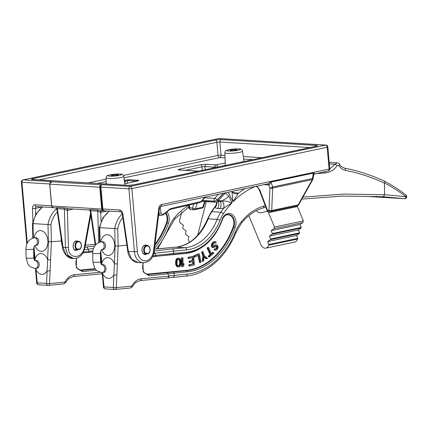 <?xml version="1.0" encoding="UTF-8"?>
<svg xmlns="http://www.w3.org/2000/svg" width="428" height="428" viewBox="0 0 428 428"><rect width="100%" height="100%" fill="white"/><g stroke="black" fill="none" stroke-linecap="round" stroke-linejoin="round"><path stroke-width="0.64" d="M218.943 138.522A2.108 2.108 0 0 0 218.382 138.565A2.108 1.396 78.1 0 1 218.633 138.544A2.108 1.552 -86.5 0 1 218.943 138.522L325.89 145.076A2.108 1.552 93.5 0 0 325.58 145.097A2.108 1.396 78.1 0 1 327.185 147.264L329.095 169.092A2.108 1.396 78.1 0 1 328.105 171.066L314.617 173.923L313.724 174.859L313.034 178.851L312.387 178.578L272.754 186.966L270.919 182.109A2.108 1.396 78.1 0 1 270.908 181.761L313.312 172.789C314.414 173.046 314.783 173.426 314.409 173.929M99.74 186.276L99.788 187.223L49.792 184.158L49.985 183.227L51.949 181.804L100.345 184.768L99.74 186.276L100.189 186.239L100.345 184.768A2.456 0.332 175 0 1 102.26 184.709L130.262 186.426A2.108 1.552 93.5 0 0 128.903 188.834A2.108 0.284 -5 0 0 131.867 188.593A2.108 1.396 -101.9 0 0 130.262 186.426L325.58 145.097L218.633 138.544L23.315 179.872A2.108 1.396 -101.9 0 0 23.064 179.894A2.108 2.108 0 0 0 21.4 182.135A2.108 0.284 -5 0 0 21.956 182.28L49.691 183.981M248.796 215.675L260.732 244.34A6.581 4.371 -101.9 0 0 265.836 248.154L294.726 242.039A6.581 4.371 -101.9 0 0 297.492 239.118L297.738 238.359L296.534 235.464L299.295 233.522L299.504 232.875L298.3 229.98L301.061 228.038L301.259 227.429L300.055 224.529L302.815 222.592L273.925 228.707L274.471 227.011L268.5 212.673A2.177 1.445 -101.9 0 0 266.81 211.411L260.85 212.807A6.564 4.36 78.1 0 1 260.786 212.823A6.564 4.36 78.1 0 1 256.538 210.576M273.925 228.707L271.159 230.644L272.363 233.538L272.171 234.153L269.405 236.09L270.608 238.99L270.405 239.637L267.639 241.574L268.843 244.474L268.602 245.233A6.581 4.371 -101.9 0 1 265.836 248.154M146.654 253.836L146.617 253.686A3.863 2.841 -86.5 0 1 144.354 249.487A3.863 2.841 -86.5 0 1 147.409 246.025A3.863 2.841 -86.5 0 1 149.971 249.064A3.863 2.841 -86.5 0 1 148.356 253.317L148.35 253.478A4.002 2.943 93.5 0 0 149.351 247.074A4.002 2.943 93.5 0 0 144.589 248.079A4.002 2.943 93.5 0 0 146.654 253.836L146.114 254.146A4.387 3.226 -86.5 0 1 143.722 249.299A4.387 3.226 -86.5 0 1 147.179 245.479A4.387 3.226 -86.5 0 1 150.078 248.823A4.387 3.226 -86.5 0 1 148.414 253.66M144.445 254.05L146.151 254.157L144.429 254.045A4.387 3.226 -86.5 0 1 142 249.636A4.387 3.226 -86.5 0 1 144.846 245.426A4.387 3.226 -86.5 0 1 145.493 245.378L147.179 245.479M145.472 254.114A4.387 3.226 -86.5 0 1 144.953 254.136A4.387 3.226 -86.5 0 1 144.429 254.045M54.222 207.794L52.05 206.874L51.702 205.991L101.698 209.051L99.788 187.223L100.28 187.18L100.189 186.239A2.108 1.396 78.1 0 1 100.409 187.154L102.319 208.987A2.108 1.396 78.1 0 1 102.255 209.886L101.811 209.918L102.618 210.758L102.19 209.014L102.811 208.944L119.658 209.977A4.21 2.798 78.1 0 1 122.825 213.946L128.32 251.348L131.637 259.149L137.789 262.492C133.338 262.722 128.138 256.682 127.779 251.332L134.408 251.723A13.166 9.684 93.5 0 0 143.23 262.824L137.789 262.492M147.36 253.644A4.74 3.488 -86.5 0 1 145.873 254.451A4.74 3.488 -86.5 0 1 141.994 250.508A4.74 3.488 -86.5 0 1 145.055 245.094A4.74 3.488 -86.5 0 1 147.045 245.474M102.618 210.758L121.065 211.753L122.285 213.925L122.825 213.946M100.831 210.688L102.495 210.785M104.223 210.72A2.108 1.552 93.5 0 1 102.811 208.944L100.901 187.116L100.28 187.18L102.19 209.014L101.698 209.051L101.811 209.918M27.28 243.088L21.956 182.28A2.108 1.552 -86.5 0 1 23.315 179.872L51.317 181.59A2.456 0.332 175 0 1 51.949 181.804L49.926 183.157L49.696 184.136L51.606 205.964L52.002 206.895L53.794 207.81L55.389 207.906C55.688 207.601 56.202 208.094 56.924 209.394L57.357 208.687A2.108 1.552 93.5 0 0 56.924 207.484M55.517 207.874L56.924 207.489L63.949 207.917L67.94 208.634M67.453 208.645L88.773 209.95C89.029 209.592 89.543 210.089 90.308 211.437L90.741 210.731A2.108 1.552 -86.5 0 0 90.308 209.533L88.901 209.918M101.324 210.678L97.333 209.961A2.108 1.552 -86.5 0 1 97.766 211.165L90.741 210.731L95.733 244.709M101.067 210.704A2.108 1.043 -99.5 0 0 100.425 212.427L97.766 211.165L98.633 242.558M101.415 210.726A2.108 1.396 -101.9 0 0 100.778 212.358L100.425 212.427M100.874 258.351L100.478 257.988M100.687 256.345L100.425 255.874M145.574 253.151L148.356 253.317M154.123 251.659L154.69 253.285L173.656 251.118C173.533 249.84 173.014 249.112 172.093 248.941L185.105 247.7L176.085 247.143A51.558 37.921 93.5 0 0 208.136 218.836A35.107 25.819 -86.5 0 1 211.844 211.689A86.119 63.339 -86.5 0 1 214.717 207.601L217.585 208.527L219.815 208.666L223.737 208.152A5.478 2.686 73.3 0 0 222.597 201.358C223.705 200.582 226.845 201.08 232.019 202.845A84.011 61.793 93.5 0 0 223.427 213.7A32.999 24.273 93.5 0 0 219.944 220.42A2.108 0.583 -158.3 0 0 217.156 219.387A51.558 37.921 -86.5 0 1 185.105 247.7A2.108 1.418 -95.5 0 1 186.581 249.882L173.656 251.118L173.709 253.403L186.645 252.156A55.95 41.152 93.5 0 0 222.662 218.039A9.935 7.308 -86.5 0 1 232.399 214.653A9.935 7.308 -86.5 0 1 235.229 227.461A75.697 55.672 -86.5 0 1 187.106 271.839L167.894 273.792L169.29 276.119L167.829 277.933L185.934 276.124A2.108 1.418 84.5 0 1 185.784 276.124M172.933 277.365L172.773 277.371C173.688 277.296 174.175 276.622 174.233 275.348L174.18 273.075L173.372 271.951L167.086 272.668L167.894 273.792M255.805 186.367A2.108 1.552 93.5 0 0 256.549 186.683A2.108 1.552 93.5 0 0 256.575 186.683M231.928 191.418L233.003 201.829L238.348 193.258L232.431 192.242M256.864 186.143L259.684 189.695A2.108 0.744 -20.8 0 1 259.101 189.422L259.101 189.422C257.779 187.373 256.944 186.464 256.607 186.683L256.607 186.683A2.108 1.552 93.5 0 1 255.853 186.357M268.854 184.955A2.108 1.53 93.3 0 0 267.607 183.874A2.108 1.552 -86.5 0 1 268.832 184.955C270.507 184.404 270.635 181.563 270.919 182.109L313.323 173.137A2.108 1.396 78.1 0 1 313.312 172.789M267.607 183.874A2.108 1.53 93.3 0 0 267.591 183.874L160.495 206.531A2.108 1.396 -101.9 0 0 161.484 204.563L329.095 169.092A2.108 0.284 175 0 0 329.769 168.825A2.108 2.108 0 0 1 328.105 171.066M267.307 183.896C268.319 184.077 270.892 181.424 270.908 181.761M268.741 211.362A2.108 1.552 -86.5 0 1 267.484 210.282A2.108 0.744 159.2 0 1 266.895 210.009A2.108 2.108 0 0 0 268.741 211.362L270.266 211.459A2.108 2.108 0 0 0 270.833 211.416A2.108 1.396 -101.9 0 1 270.576 211.432A2.108 1.552 -86.5 0 1 270.266 211.459A2.108 1.552 -86.5 0 1 269.009 210.373L269.945 187.897A2.108 0.744 -20.8 0 0 272.754 186.966A2.108 1.396 -101.9 0 1 272.657 187.994A2.108 1.396 2.4 0 1 269.945 187.897L268.838 184.955L263.899 184.655M297.262 205.825L270.833 211.416A2.108 1.396 -101.9 0 0 271.721 210.469L298.15 204.878A2.108 1.396 78.1 0 1 297.262 205.825A2.108 2.108 0 0 0 298.664 204.793A2.108 0.551 -150.8 0 1 298.15 204.878L312.285 179.61A2.108 1.396 78.1 0 0 312.387 178.578L313.323 173.137L313.724 174.859M259.684 189.695L267.484 210.282L269.009 210.373A2.108 1.396 2.4 0 0 271.721 210.469L272.657 187.994L312.285 179.61A2.108 0.551 29.2 0 0 312.798 179.519A2.108 2.108 0 0 0 313.034 178.851M302.815 222.592L303.361 220.896L297.39 206.558A2.177 1.445 78.1 0 0 296.995 205.879M297.738 238.359L268.843 244.474M296.534 235.464L267.639 241.574M299.295 233.522L270.405 239.637M299.504 232.875L270.608 238.99M298.3 229.98L269.405 236.09M301.061 228.038L272.171 234.153M301.259 227.429L272.363 233.538M300.055 224.529L271.159 230.644M303.361 220.896L274.471 227.011M366.224 196.35A2.108 1.552 -86.5 0 1 366.149 196.345L404.497 198.699A2.108 1.552 -86.5 0 1 404.423 198.688L383.13 196.703L342.507 196.056L301.858 199.079M344.481 168.108A2.108 1.043 101.2 0 1 344.577 168.118C358.177 170.82 371.344 175.106 384.077 180.98L384.103 180.991C391.657 184.939 398.923 189.583 405.905 194.922A2.108 1.198 127.4 0 1 405.969 196.687A2.108 1.343 97.2 0 1 404.423 198.688L366.074 196.34A2.108 1.552 -86.5 0 0 366.149 196.345A2.108 2.108 0 0 1 366.004 196.334L366.074 196.34A2.108 1.503 97.5 0 1 366.004 196.334A2.108 1.503 97.5 0 1 365.935 196.324M376.501 196.345L375.928 196.318M265.82 207.163L263.022 207.992A2.108 1.38 73.8 0 0 263.857 206.055A565.998 416.3 -86.5 0 1 265.248 205.654M302.976 197.083L343.823 194.066L384.638 194.74L383.311 196.714M384.638 194.74L384.387 182.906C384.713 181.697 384.51 181.033 383.788 180.916M316.041 173.618L325.2 172.901C330.165 172.425 334.161 169.975 337.189 165.561L338.939 165.593C340.399 168.129 342.491 169.702 345.209 170.307C358.728 172.992 371.777 177.251 384.36 183.066M338.939 165.593A2.108 0.669 150.8 0 0 339.736 164.443A2.108 0.669 150.8 0 1 339.736 164.443C340.693 166.289 342.304 167.514 344.577 168.118A2.108 1.043 101.2 0 1 345.209 170.307M384.387 182.906C391.861 186.811 399.051 191.402 405.969 196.687L384.644 194.697M329.779 168.99L334.91 164.245A2.108 0.53 33.5 0 1 337.189 165.561M329.341 163.903L334.91 164.245L337.216 162.843L329.202 162.351M324.996 171.724A2.108 1.033 86.1 0 1 325.2 172.901M126.875 245.185L118.139 246.025L116.309 287.605L131.69 286.177A2.108 0.546 28.1 0 1 132.124 286.872L135.414 282.699L139.977 280.608L167.99 277.927M131.69 286.177C134.173 281.763 137.34 279.307 141.197 278.81L169.29 276.119M167.926 273.899L149.072 275.702L143.236 271.951L142.957 262.808M152.534 256.73L155.284 256.468L156.006 255.425L173.709 253.403L172.955 254.446L186.014 253.194A1.086 0.733 84.5 0 1 185.939 253.199L173.121 254.43M154.69 253.285L156.006 255.425M155.284 256.468L173.046 254.441M222.624 218.505L222.662 218.039L222.624 218.505M167.086 272.668L148.307 274.46L145.124 273.492L143.653 271.668L142.679 268.559L142.69 265.403L143.31 262.829M215.332 248.989L214.599 248.941L213.968 249.658L214.332 249.963L216.402 250.161L217.017 249.701L217.873 248.486L218.2 246.683L217.167 244.987L215.808 245.1L214.166 246.491L213.214 246.384L212.951 245.961L213.385 244.04L214.733 242.746L215.669 243.115L216.295 242.398L215.846 241.948L214.321 241.777L212.866 243.195L212.101 245.736L212.668 247.245L213.984 247.651L216.707 245.988L217.242 246.576L217.023 248.256L216.391 248.973L215.332 248.989L214.701 249.706L215.723 250.214M216.402 244.902L215.075 245.057L213.385 246.453M214.626 242.815L215.669 243.115M215.102 241.606L213.583 241.734L212.973 242.189L211.443 244.645L211.502 246.491L211.93 247.197L213.984 247.651M216.161 246.1L216.659 247.074L216.52 247.716L215.439 249.048M213.374 252.44L211.523 254.034L208.554 247.475L207.821 247.427L207.125 248.026L210.095 254.59L208.249 256.185L208.602 256.966L209.335 257.014L213.727 253.221L213.374 252.44L212.636 252.392L211.304 253.547M204.135 257.1L206.103 258.742L207.585 258.314L204.359 255.687L203.065 251.637L202.321 252.103L203.616 256.153L202.877 261.283L203.621 260.812L204.204 256.591L206.842 258.785M203.065 251.637L201.583 252.06L202.883 256.11L202.139 261.235L202.877 261.283M199.314 253.879L198.576 253.831L193.9 255.821L194.119 256.891L194.858 256.934L198.752 255.275L200.251 262.567L201.032 262.236L199.314 253.879L194.638 255.869L194.858 256.934M198.084 255.559L199.518 262.524L200.251 262.567M192.177 257.683L192.456 260.406L188.989 261.24L189.101 262.343L193.306 261.556L193.552 263.942L189.551 264.905L189.663 266.007L194.467 264.852L193.579 256.217L188.775 257.372L188.887 258.475L192.889 257.512L193.194 260.454L189.727 261.283L189.839 262.385M192.595 261.727L192.819 263.899L188.818 264.857L188.93 265.959L189.663 266.007M193.579 256.217L188.036 257.33L188.154 258.432L188.887 258.475M182.927 257.822L181.386 257.854L181.595 266.601L183.141 266.569L183.917 265.189L183.88 263.696L183.104 265.076L182.927 257.822L182.119 257.897L182.333 266.644M183.88 263.696L183.072 263.782M178.62 258.234L177.085 258.453L176.031 259.673L175.587 263.632L176.181 265.809L177.283 266.826L178.829 266.981L180.295 266.093L181.172 263.209L180.974 260.62L180.118 258.833L179.434 258.341L177.818 258.496L176.769 259.716L176.395 261.059L176.325 263.675L176.914 265.858L178.021 266.869L178.829 266.981M213.968 249.658L214.701 249.706M215.659 248.93L216.391 248.973M216.29 248.213L217.023 248.256M216.52 247.716L217.253 247.759M216.659 247.074L217.397 247.117M216.509 246.528L217.242 246.576M216.338 246.25L217.071 246.293M212.486 247.523L213.219 247.566M211.93 247.197L212.668 247.245M211.502 246.491L212.234 246.539M211.368 245.688L212.101 245.736M211.443 244.645L212.181 244.693M211.689 243.885L212.427 243.933M212.133 243.147L212.866 243.195M212.973 242.189L213.706 242.237M213.583 241.734L214.321 241.777M214.69 242.772L215.305 242.81M213.433 246.448L214.166 246.491M213.936 246.111L214.674 246.154M214.567 245.394L215.305 245.437M215.075 245.057L215.808 245.1M214.332 249.963L215.065 250.011M208.249 256.185L208.982 256.233L209.335 257.014M210.095 254.59L210.833 254.633L208.982 256.233M207.125 248.026L207.864 248.074L210.833 254.633M208.554 247.475L207.864 248.074M202.883 256.11L203.616 256.153M201.583 252.06L202.321 252.103M193.9 255.821L194.638 255.869M188.036 257.33L188.775 257.372M188.818 264.857L189.551 264.905M192.819 263.899L193.552 263.942M188.989 261.24L189.727 261.283M192.456 260.406L193.194 260.454M181.386 257.854L182.119 257.897M177.283 266.826L178.021 266.869M176.598 266.334L177.331 266.377M176.181 265.809L176.914 265.858M175.892 265.093L176.63 265.141M175.742 264.547L176.48 264.595M175.587 263.632L176.325 263.675M175.55 261.957L176.282 262M175.662 261.01L176.395 261.059M175.78 260.438L176.518 260.486M176.031 259.673L176.769 259.716M176.422 259.074L177.16 259.117M177.085 258.453L177.818 258.496M180.493 263.092L179.872 265.387L178.808 266.05L178.134 265.927L177.155 264.531L176.962 262.123L177.583 259.823L178.642 259.165L179.321 259.282L180.3 260.684L180.461 261.786L180.493 263.092L179.755 263.043L179.648 264.172L180.386 264.22M179.648 264.172L179.139 265.344L178.23 265.943M178.487 259.224L179.562 260.636L179.755 263.043M179.139 265.344L179.872 265.387M178.744 265.756L179.476 265.799M178.588 259.24L179.321 259.282M179 259.571L179.733 259.619M179.562 260.636L180.3 260.684M179.728 261.743L180.461 261.786M102.559 272.438L104.036 286.888L113.334 287.461C113.457 288.766 114.008 289.44 114.982 289.472L115.137 289.472A2.108 1.418 84.5 0 1 114.982 289.472M117.352 263.862A2.108 0.316 -177.5 0 1 114.383 263.718L113.891 274.824A10.406 7.003 -95.5 0 1 108.477 278.409A10.406 7.003 -95.5 0 1 102.87 274.145L102.319 274.188L103.485 286.931L104.036 286.888C104.165 288.199 104.716 288.868 105.695 288.905M115.164 245.977L114.747 228.589L117.727 228.825L118.139 246.025L115.164 245.977L114.383 263.718A10.406 7.003 -95.5 0 0 107.979 257.672A10.406 7.003 -95.5 0 0 101.843 262.947L101.848 264.793M100.746 250.974L101.843 262.947L101.297 262.99L101.415 264.52M122.269 213.834A24.134 17.751 93.5 0 0 114.747 228.589L99.788 227.675L100.136 242.034M109.343 211.036L102.859 217.916L99.237 227.653L99.585 242.184M99.922 227.733C99.061 227.648 99.018 227.626 99.788 227.675A24.134 17.751 -86.5 0 1 109.648 211.052M116.865 274.969A2.108 0.316 -177.5 0 1 113.891 274.824L113.334 287.461A2.108 0.316 -177.5 0 0 116.309 287.605M245.078 188.636A96.915 71.283 -86.5 0 0 238.348 193.258A5.478 5.018 -47 0 1 232.714 192.536A5.478 5.018 -47 0 1 232.709 192.536A5.478 5.018 -47 0 1 232.688 192.509M218.441 194.275A175.523 129.101 93.5 0 0 214.813 198.351L204.712 197.784M218.783 199.93A10.951 8.057 -86.5 0 1 219.944 200.818C223.058 200.684 225.979 199.1 228.707 196.078L232.019 202.845L223.737 208.152A86.119 63.339 93.5 0 0 220.864 212.24A35.107 25.819 93.5 0 0 217.156 219.387L208.136 218.836A2.108 0.583 21.7 0 0 207.537 219.002L211.223 211.897A2.108 0.883 33.5 0 1 211.844 211.689L220.864 212.24A2.108 0.883 -146.5 0 1 223.427 213.7M225.513 192.777L217.467 201.444L215.653 202.219L209.709 201.85A2.108 1.552 -86.5 0 1 208.532 200.957L202.257 200.577M209.533 201.839A2.108 1.552 -86.5 0 1 209.346 201.845L209.731 201.856A2.108 1.605 -91 0 1 208.388 200.957M206.922 201.679A2.108 1.487 -82.3 0 1 206.74 201.674A2.108 1.552 -86.5 0 1 205.563 200.775M208.174 200.951A2.108 1.552 -86.5 0 0 209.346 201.845L206.74 201.674A2.108 1.487 -82.3 0 1 205.718 200.791M217.435 201.481L220.393 201.743L219.944 200.818L218.103 200.705M219.815 208.666A5.478 4.029 93.5 0 0 220.393 201.743L222.597 201.358M211.223 211.897L215.541 205.943L214.717 207.601A5.478 4.681 129.1 0 0 216.846 201.946M154.438 249.085L162.817 248.411M223.416 193.221A173.42 127.549 93.5 0 0 217.226 200.015L214.482 201.321L208.532 200.957M214.813 198.351A2.108 1.022 -139.4 0 1 217.226 200.015L214.482 201.321A2.108 1.552 -86.5 0 0 215.653 202.219M63.949 207.917A2.108 1.552 93.5 0 1 64.382 209.121L65.447 247.496L67.929 255.243L73.632 258.56L72.503 258.491L66.351 255.147L63.039 247.352L57.357 208.687L64.382 209.121L67.041 210.383A2.108 1.043 80.5 0 1 67.683 208.661M67.041 210.383L67.394 210.314L68.421 247.443A2.108 0.417 178.4 0 1 65.447 247.496L62.493 247.331C62.857 252.686 68.057 258.726 72.503 258.491M75.226 249.808L77.452 249.947L76.633 250.241C72.161 251.487 71.915 241.542 76.377 240.916L78.271 241.258M61.322 240.761C62.092 240.787 62.049 240.862 61.193 240.996L62.536 247.582M77.955 249.631L77.917 249.481A3.863 2.841 -86.5 0 1 75.649 245.281A3.863 2.841 -86.5 0 1 78.704 241.815A3.863 2.841 -86.5 0 1 81.272 244.859A3.863 2.841 -86.5 0 1 79.656 249.112L79.645 249.273A4.002 2.943 93.5 0 0 80.646 242.863A4.002 2.943 93.5 0 0 75.884 243.874A4.002 2.943 93.5 0 0 77.955 249.631L77.409 249.941A4.387 3.226 -86.5 0 1 75.018 245.094A4.387 3.226 -86.5 0 1 78.474 241.274A4.387 3.226 -86.5 0 1 81.374 244.618A4.387 3.226 -86.5 0 1 79.71 249.454M77.452 249.947L75.21 249.802C71.893 249.101 72.733 241.665 76.168 241.221L78.474 241.274M76.366 249.85L75.724 249.899M76.869 248.941L79.656 249.112M56.678 208.725A24.134 17.751 93.5 0 0 47.979 224.502L48.396 241.89L61.199 240.996L61.124 238.005M33.159 223.646C32.293 223.56 32.25 223.539 33.026 223.582L50.959 224.737L51.376 241.932L50.59 259.775A2.108 0.316 -177.5 0 1 47.615 259.625L46.566 283.368C46.689 284.679 47.241 285.348 48.22 285.385L48.369 285.38A2.108 1.418 84.5 0 1 48.22 285.385M50.59 259.775L50.097 270.881A2.108 0.316 -177.5 0 1 47.123 270.731A10.406 7.003 -95.5 0 1 41.709 274.321A10.406 7.003 -95.5 0 1 36.102 270.057L35.556 270.1L36.722 282.844C36.444 283.561 37.118 284.224 38.739 284.818L48.032 285.385M50.097 270.881L49.589 283.582L64.922 282.084C67.405 277.67 70.572 275.215 74.429 274.717L100.013 272.272M96.305 270.271L82.304 271.609L76.382 267.671L76.35 258.266M88.516 252.376L82.877 252.927L88.516 252.376L89.238 251.338L92.849 250.926M85.017 247.143L86.36 247.015C87.28 247.186 87.799 247.914 87.922 249.192L89.238 251.338M206.269 201.642L197.693 235.24M189.748 242.13A6.581 4.371 78.1 0 1 188.582 240.333L188.197 239.53L188.909 236.754L185.773 234.453L185.452 233.774L186.159 230.992L183.024 228.691L182.719 228.049L183.425 225.272L180.295 222.972L179.444 221.19L181.857 211.732M187.849 207.532L189.123 207.965M33.983 246.886L35.075 258.86L34.529 258.903L34.647 260.433M42.575 206.943L36.096 213.829L32.469 223.56L32.817 238.096M64.922 282.084A2.108 0.546 28.1 0 1 65.356 282.785L68.646 278.607L73.209 276.52L101.067 273.845M102.212 273.139L101.222 273.84M35.792 268.351L37.268 282.801C37.397 284.106 37.948 284.781 38.927 284.813M48.396 241.89L47.615 259.625A10.406 7.003 -95.5 0 0 41.211 253.579A10.406 7.003 -95.5 0 0 35.075 258.86L35.08 260.7M95.214 269.062L81.545 270.373L78.356 269.405L76.885 267.575L75.911 264.467L75.922 261.31L76.783 258.132M88.601 252.376L92.732 251.905M191.043 209.586L193.991 209.768A2.108 2.108 0 0 0 194.553 209.725A2.108 1.396 -101.9 0 1 194.301 209.741A2.108 1.552 -86.5 0 1 193.991 209.768A2.108 1.552 -86.5 0 1 192.579 207.992L189.631 207.81A2.108 0.284 -5 0 1 189.074 207.666A2.108 2.108 0 0 0 191.043 209.586A2.108 1.552 -86.5 0 1 189.631 207.81L189.385 204.975M201.909 208.169A2.108 2.108 0 0 0 203.477 206.745A2.108 1.022 17.5 0 1 202.797 207.222A2.108 1.396 -101.9 0 1 201.909 208.169L194.553 209.725A2.108 1.396 -101.9 0 0 195.441 208.778L197.217 203.156M51.066 182.082L49.985 183.227M205.37 197.041L201.144 201.839L200.983 201.545L170.981 208.5L169.376 209.378A2.108 0.701 50.2 0 1 169.306 209.902L164.518 213.888A2.108 0.701 -129.8 0 0 164.587 213.363C162.661 214.867 161.442 214.663 160.923 212.748L160.307 206.622M169.306 209.902L170.039 209.458A2.108 1.509 -103.1 0 0 170.981 208.5M164.518 213.888C163.961 214.658 162.71 215.145 160.751 215.359L158.74 214.134M112.216 175.651A3.44 0.465 -5 0 0 116.004 175.443A3.44 0.465 -5 0 0 118.165 174.822A3.44 0.465 -5 0 0 117.251 174.587A3.44 0.465 -5 0 0 113.468 174.795A3.44 0.465 -5 0 0 111.307 175.421A3.44 0.465 -5 0 0 112.216 175.651M124.061 180.151L128.839 179.728L137.918 180.284C139.159 180.343 138.988 180.579 137.409 180.98L124.816 183.837M198.325 171.147L179.337 169.991C177.791 169.846 177.871 169.574 179.567 169.167L200.416 164.759L206.339 164.277L216.097 164.876A2.108 1.552 93.5 0 0 214.733 167.171L217.691 166.936A2.108 1.396 -101.9 0 0 216.097 164.876L225.198 162.95M225.021 157.921L219.666 157.595A2.108 1.552 93.5 0 0 221.025 155.187A2.108 0.284 -5 0 0 218.055 155.428A2.108 1.396 -101.9 0 0 219.666 157.595L123.97 177.845M236.037 149.452A3.44 0.465 -5 0 0 232.249 149.661A3.44 0.465 -5 0 0 230.093 150.287A3.44 0.465 -5 0 0 231.002 150.517A3.44 0.465 -5 0 0 234.785 150.314A3.44 0.465 -5 0 0 236.946 149.688A3.44 0.465 -5 0 0 236.037 149.452M137.297 181.221L137.821 180.819L137.126 181.007A2.108 1.482 77.2 0 1 137.409 180.98M124.302 180.209A2.108 1.279 79 0 1 125.281 181.285L127.806 180.568A2.108 1.552 -86.5 0 1 128.839 179.728M137.918 180.284A2.108 1.552 93.5 0 0 136.928 181.049M200.416 164.759A2.108 1.396 78.1 0 1 202.011 166.813L204.975 166.578A2.108 1.552 -86.5 0 1 206.339 164.277M180.766 170.039A2.108 1.396 -101.9 0 0 179.567 169.167M198.464 171.12L198.169 171.104A2.108 1.552 93.5 0 0 197.859 171.13M179.337 169.991A2.108 1.552 -86.5 0 1 179.648 169.97L179.386 169.986M316.073 146.269L133.595 184.88A4.21 0.567 175 0 1 127.667 185.356L32.592 179.53A4.21 0.567 175 0 1 32.822 178.706L215.3 140.095A4.21 0.567 175 0 1 221.228 139.614L316.308 145.44A4.21 0.567 175 0 1 316.073 146.269A2.108 1.396 78.1 0 0 315.821 146.285L133.343 184.896L127.977 185.335A2.108 1.552 93.5 0 0 127.667 185.356M102.26 184.709A2.108 1.552 93.5 0 0 100.901 187.116L128.903 188.834L134.408 251.723A2.108 0.284 175 0 0 137.372 251.482A11.058 8.132 93.5 0 0 145.263 260.818A11.058 8.132 93.5 0 0 153.497 251.188L158.788 208.179L159.451 208.35L160.495 206.531M119.658 209.977A2.108 1.552 93.5 0 0 121.065 211.753M153.497 251.188L154.16 251.354L159.451 208.35M329.769 168.825L327.859 146.991A2.108 0.284 -5 0 1 327.185 147.264L131.867 188.593L137.372 251.482M158.788 208.179A4.21 3.098 -86.5 0 1 161.484 204.563M97.333 209.961L90.308 209.533M107.54 210.924L100.778 212.358L101.029 221.544M154.208 250.979L172.093 248.941M163.073 248.39L176.085 247.143A2.108 1.418 84.5 0 0 175.935 247.149C189.706 245.303 200.24 235.919 207.537 219.002M219.944 220.42A53.666 39.472 -86.5 0 1 186.581 249.882M169.231 275.921L187.159 274.113A77.976 57.352 93.5 0 0 235.368 231.965A37.209 27.371 -86.5 0 1 241.258 221.854A63.542 46.732 -86.5 0 1 263.857 206.055M225.053 193.237A18.078 13.295 -86.5 0 1 228.707 196.078M255.334 186.464A94.813 69.737 -86.5 0 0 233.003 201.829L228.29 192.188M297.492 239.118L268.602 245.233M268.5 212.673L297.39 206.558M187.159 274.113A2.108 1.418 84.5 0 1 185.934 276.124C206.59 274.364 226.139 257.175 235.898 232.672L241.472 223.095C247.785 215.412 254.97 210.378 263.022 207.992M235.368 231.965A2.108 0.594 22.1 0 1 235.898 232.672M241.258 221.854A2.108 0.995 39.1 0 1 241.472 223.095M141.197 278.81A2.108 1.418 84.5 0 1 139.977 280.608M152.962 255.826L156.038 255.532M153.732 253.585L154.754 253.483M186.645 252.156A1.086 0.733 84.5 0 1 186.014 253.194C202.979 250.658 215.289 239.065 222.935 218.408C224.502 215.68 226.353 214.375 228.482 214.508A8.849 6.506 -86.5 0 1 233.774 226.968L233.608 226.958A74.606 54.875 -86.5 0 1 186.175 270.699L147.409 274.407A8.774 6.457 -86.5 0 1 147.13 274.423M228.402 214.503A8.849 6.506 -86.5 0 1 233.608 226.958L233.233 226.829A74.328 54.666 -86.5 0 1 185.982 270.41L147.211 274.113A8.496 6.249 -86.5 0 1 146.044 274.08M235.229 227.461A1.086 0.273 -160.2 0 0 233.774 226.968A74.606 54.875 -86.5 0 1 186.346 270.71L173.372 271.951M187.106 271.839A1.086 0.733 -95.5 0 0 186.346 270.71L185.982 270.41M149.072 275.702A1.086 0.733 -95.5 0 0 148.307 274.46L147.211 274.113M225.7 215.252A8.565 6.302 -86.5 0 1 232.383 217.52A8.565 6.302 -86.5 0 1 233.233 226.829M161.206 255.8L185.586 253.456A57.32 42.158 93.5 0 0 198.886 249.23M131.647 286.209A2.108 1.418 84.5 0 1 130.422 288.012L130.422 288.012A2.108 1.418 84.5 0 1 130.273 288.012M104.464 272.369L103.758 272.326A3.841 2.584 -95.5 0 0 105.978 268.458A3.841 2.584 -95.5 0 0 103.298 264.675A3.841 2.584 -95.5 0 0 103.025 264.681L103.619 264.632M101.618 249.679A10.406 7.003 -95.5 0 0 107.926 255.457A10.406 7.003 -95.5 0 0 114.709 245.517A10.406 7.003 -95.5 0 0 107.428 234.721A10.406 7.003 -95.5 0 0 100.831 241.895M122.809 217.504A22.026 16.2 93.5 0 0 117.727 228.825M116.357 287.67A2.108 1.418 84.5 0 1 115.137 289.472L130.422 288.012L132.124 286.872M102.244 272.449A3.841 2.584 -95.5 0 0 102.517 272.443A3.841 2.584 -95.5 0 0 104.737 268.575A3.841 2.584 -95.5 0 0 102.062 264.793A3.841 2.584 -95.5 0 0 101.784 264.798L101.784 264.798C101.752 264.338 101.169 265.654 100.575 261.925L100.361 253.178A3.841 0.3 -1.4 0 1 97.921 253.52A3.841 0.3 -1.4 0 1 93.695 253.542A3.841 0.3 -1.4 0 1 92.683 253.365L92.897 262.113A3.841 0.3 -1.4 0 0 93.909 262.289A3.841 0.3 -1.4 0 0 98.13 262.268A3.841 0.3 -1.4 0 0 100.575 261.925M92.683 253.365C92.86 246.983 95.706 243.141 101.233 241.847A3.841 2.584 84.5 0 1 101.511 241.841A3.841 2.584 84.5 0 1 104.191 245.624A3.841 2.584 84.5 0 1 101.966 249.492C101.318 249.417 100.789 250.648 100.361 253.178M101.966 249.492L103.207 249.374A3.841 2.584 -95.5 0 0 105.427 245.506A3.841 2.584 -95.5 0 0 102.752 241.724A3.841 2.584 -95.5 0 0 102.474 241.729L103.068 241.676M214.728 198.394A2.108 1.552 -86.5 0 0 214.407 201.176L202.374 200.443M207.115 201.706A2.108 1.552 -86.5 0 1 205.938 200.812M217.585 208.527A5.478 4.029 93.5 0 0 218.162 201.604L217.863 200.989M175.785 247.175A2.108 1.418 84.5 0 1 175.935 247.149L154.444 249.075M223.678 193.162A173.244 127.421 93.5 0 0 217.296 200.16A2.108 1.022 -139.4 0 1 217.467 201.444M73.514 209.014L67.394 210.314A2.108 1.396 78.1 0 1 68.031 208.682M68.421 247.443C68.245 259.705 82.663 259.4 84.359 247.133L90.538 213.016M84.359 247.133L85.001 247.24L90.832 215.017M57.304 212.004A22.026 16.2 93.5 0 0 50.959 224.737M83.39 252.006L89.27 251.439M84.353 249.743L87.986 249.396M87.922 249.192L93.454 248.561M86.36 247.015L94.684 246.063M85.375 245.174L95.144 244.383L85.37 245.18M156.375 248.919A77.976 57.352 93.5 0 0 168.6 227.878A37.209 27.371 -86.5 0 1 174.49 217.761A63.542 46.732 -86.5 0 1 188.876 205.419M166.957 211.855A9.935 7.308 -86.5 0 1 168.461 223.373A75.697 55.672 -86.5 0 1 154.556 248.128M193.857 203.937L192.579 207.992A2.108 1.022 -162.5 0 0 195.441 208.778L202.797 207.222L204.589 201.54M42.88 206.965A24.134 17.751 -86.5 0 0 33.026 223.582L33.368 237.941M34.855 245.592A10.406 7.003 -95.5 0 0 41.158 251.37A10.406 7.003 -95.5 0 0 47.941 241.429A10.406 7.003 -95.5 0 0 40.66 230.628A10.406 7.003 -95.5 0 0 34.063 237.808M37.696 268.281L36.99 268.233A3.841 2.584 -95.5 0 0 39.21 264.37A3.841 2.584 -95.5 0 0 36.535 260.582A3.841 2.584 -95.5 0 0 36.257 260.588L36.856 260.54M49.541 283.518A2.108 0.316 -177.5 0 1 46.566 283.368L36.722 282.844M49.589 283.582A2.108 1.418 84.5 0 1 48.369 285.38L63.66 283.919A2.108 1.418 84.5 0 1 63.51 283.925M64.879 282.116A2.108 1.418 84.5 0 1 63.66 283.919L65.356 282.785M74.429 274.717A2.108 1.418 84.5 0 1 73.209 276.52M35.476 268.356A3.841 2.584 -95.5 0 0 35.749 268.351A3.841 2.584 -95.5 0 0 37.974 264.488A3.841 2.584 -95.5 0 0 35.294 260.706A3.841 2.584 -95.5 0 0 35.021 260.711A3.841 2.584 -95.5 0 0 35.016 260.711C34.984 260.245 34.406 261.562 33.807 257.838L33.598 249.091A3.841 0.3 -1.4 0 1 31.153 249.428A3.841 0.3 -1.4 0 1 26.932 249.454A3.841 0.3 -1.4 0 1 25.921 249.273L26.129 258.02A3.841 0.3 -1.4 0 0 27.141 258.202A3.841 0.3 -1.4 0 0 31.362 258.175A3.841 0.3 -1.4 0 0 33.807 257.838M25.921 249.273C26.092 242.895 28.938 239.054 34.47 237.754A3.841 2.584 84.5 0 1 34.743 237.754A3.841 2.584 84.5 0 1 37.423 241.536A3.841 2.584 84.5 0 1 35.198 245.399C34.556 245.324 34.021 246.555 33.598 249.091M37.145 245.33L36.439 245.281A3.841 2.584 -95.5 0 0 38.664 241.419A3.841 2.584 -95.5 0 0 35.984 237.631A3.841 2.584 -95.5 0 0 35.711 237.636L36.305 237.588M168.6 227.878A2.108 0.594 22.1 0 1 169.13 228.584L174.704 219.002L189.005 206.885M174.49 217.761A2.108 0.995 39.1 0 1 174.704 219.002M82.304 271.609A1.086 0.733 -95.5 0 0 81.545 270.373L80.641 270.314A8.774 6.457 -86.5 0 1 80.362 270.336M165.813 212.807A8.849 6.506 -86.5 0 1 167.011 222.881L166.84 222.87A74.606 54.875 -86.5 0 1 154.941 245.014M165.716 212.887A8.849 6.506 -86.5 0 1 166.84 222.87L166.465 222.742A74.328 54.666 -86.5 0 1 155.038 244.244M168.461 223.373A1.086 0.273 -160.2 0 0 167.011 222.881A74.606 54.875 -86.5 0 1 154.909 245.287M95.112 268.934L80.641 270.314L80.443 270.025A8.496 6.249 -86.5 0 1 79.276 269.988M165.417 213.139A8.565 6.302 -86.5 0 1 166.465 222.742M94.909 268.64L80.443 270.025M76.377 240.916L76.168 241.221M76.633 250.241L76.387 249.882M35.663 214.562L35.492 208.356A2.108 1.396 78.1 0 1 36.466 206.569M42.26 206.927L35.492 208.356A2.108 0.417 -1.6 0 1 32.517 208.415A4.21 2.798 78.1 0 1 35.026 204.793L51.595 205.809M32.886 221.651L32.517 208.415M34.251 255.848A13.166 9.684 -86.5 0 1 33.753 255.644M51.317 181.59A2.108 1.552 93.5 0 0 50.065 182.938M49.792 184.158L51.702 205.991M52.895 207.58L36.434 206.569A2.108 1.552 -86.5 0 1 35.026 204.793M204.851 197.148L200.983 201.545A2.108 1.509 76.9 0 1 200.036 202.503L170.039 209.458M169.376 209.378L164.587 213.363M158.858 213.181A2.108 1.568 -5.8 0 0 160.923 212.748M119.696 174.073A6.778 0.915 -5 0 0 110.151 174.838A6.778 0.915 -5 0 0 109.777 176.17A6.778 0.915 -5 0 0 119.321 175.4A6.778 0.915 -5 0 0 119.696 174.073M106.058 177.855A8.881 1.198 -5 0 0 108.412 178.465A8.881 1.198 -5 0 0 118.208 177.925A8.881 1.198 -5 0 0 123.756 176.309C123.376 174.71 122.124 173.961 120.006 174.046L110.082 174.822C106.144 176.015 106.733 175.641 106.058 177.855L106.272 184.003M97.418 183.462L106.192 181.606M252.788 159.623L243.65 159.061M104.694 183.906L106.256 183.601M261.904 157.691L243.297 156.552M224.935 155.428L221.025 155.187L219.869 142.021A2.108 1.552 -86.5 0 1 221.228 139.614M88.232 182.9L106.107 179.118M123.446 175.448L218.055 155.428L216.905 142.262A2.108 0.284 175 0 1 219.869 142.021L309.904 147.537M39.082 179.888L216.905 142.262A2.108 1.396 78.1 0 0 215.3 140.095M316.308 145.44A2.108 1.552 93.5 0 0 315.201 146.419M34.015 179.578A2.108 1.396 -101.9 0 0 32.822 178.706M32.592 179.53A2.108 1.552 -86.5 0 1 32.903 179.509L32.64 179.525M242.537 151.175C242.157 149.575 240.911 148.826 238.787 148.912L228.862 149.688C224.93 150.881 225.513 150.506 224.844 152.721A8.881 1.198 -5 0 0 227.193 153.331A8.881 1.198 -5 0 0 236.994 152.791A8.881 1.198 -5 0 0 242.537 151.175L243.992 161.484M228.557 151.036A6.778 0.915 -5 0 0 238.102 150.265A6.778 0.915 -5 0 0 238.476 148.939A6.778 0.915 -5 0 0 228.937 149.704A6.778 0.915 -5 0 0 228.557 151.036M124.478 181.44L125.281 181.285L124.746 183.334M127.095 183.28L127.806 180.568L136.66 181.114M185.426 170.323L202.011 166.813L202.305 170.307M214.776 167.664L214.733 167.171L204.975 166.578L205.231 169.686M217.702 167.048L225.278 165.331M218.382 138.565L23.064 179.894M122.285 213.925L127.779 251.332M143.23 262.824C149.607 262.107 153.251 258.282 154.16 251.354M95.273 245.249L90.308 211.437M100.896 258.592L100.484 258.261M146.264 253.579L148.318 253.702M266.895 210.009L259.101 189.422M298.664 204.793L312.798 179.519M301.847 199.095L342.496 196.061L383.13 196.703M339.736 164.443C339.516 163.689 338.676 163.154 337.216 162.843M404.497 198.699A2.108 2.108 0 0 0 405.905 194.922M152.529 256.736L155.364 256.468M103.485 286.931C103.212 287.653 103.886 288.312 105.507 288.905L114.8 289.478M102.132 272.47L102.319 274.188M100.366 252.809L101.297 262.99M103.758 272.326L101.313 272.465L96.776 270.673L94.743 268.393L92.897 262.113M103.025 264.681L101.784 264.798M103.913 249.417L103.207 249.374M101.233 241.847L102.474 241.729M327.859 146.991A2.108 2.108 0 0 0 325.89 145.076M232.709 192.536L233.233 192.958M232.078 191.723L232.714 192.536M206.74 201.674L201.572 201.353M216.595 202.064L216.466 204.103L215.541 205.943M56.924 209.394L62.493 247.331M73.627 258.56C77.575 258.373 82.449 257.126 85.001 247.24M77.559 249.369L79.619 249.497M33.598 248.721L34.529 258.903M35.369 268.377L35.556 270.1M36.257 260.588L35.021 260.711M36.99 268.233L34.545 268.372L30.008 266.585L27.975 264.306L26.129 258.02M34.47 237.754L35.711 237.636M35.198 245.399L36.439 245.281M157.648 248.818L169.13 228.584M102.276 273.722L101.243 273.84M189.074 207.666L188.85 205.098M203.477 206.745L205.114 201.572M34.256 255.885L33.753 255.703M26.82 244.11L21.4 182.135M200.036 202.503A2.108 2.108 0 0 0 201.144 201.839M160.751 215.359L158.606 215.225M123.756 176.309L125.003 185.153M32.903 179.509L127.977 185.335M316.297 146.216L315.821 146.285M224.844 152.721L225.283 165.443M137.126 181.007L124.81 183.799M198.169 171.104L179.648 169.97"/></g></svg>
